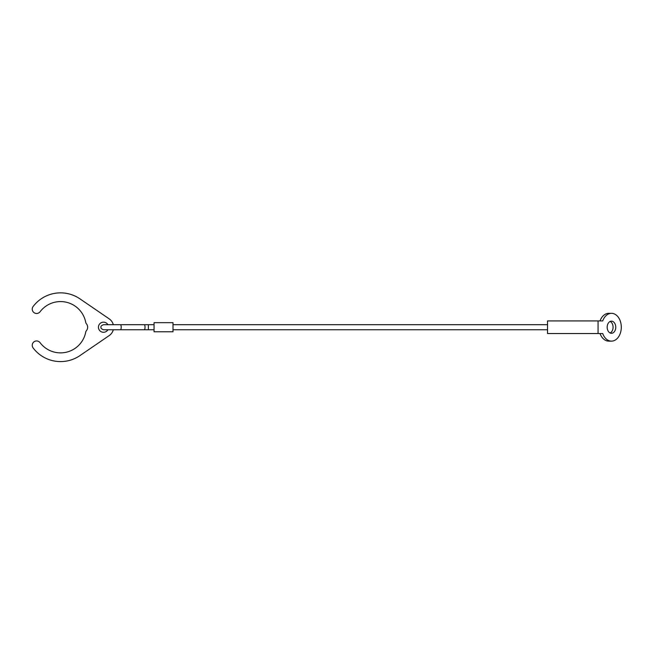 <?xml version="1.0" encoding="UTF-8"?>
<svg xmlns="http://www.w3.org/2000/svg" width="654" height="654" viewBox="0 0 654 654"><rect width="100%" height="100%" fill="white"/><g stroke="black" fill="none" stroke-linecap="round" stroke-linejoin="round"><path stroke-width="0.98" d="M610.133 332.984A6.066 4.292 90 0 0 613.076 327.221A6.066 4.292 90 0 0 610.133 321.466M607.182 327.221A6.066 4.292 -90 0 1 611.474 321.163A6.066 4.292 -90 0 1 615.757 327.221A6.066 4.292 -90 0 1 611.474 333.287A6.066 4.292 -90 0 1 607.182 327.221M600.037 320.91A13.898 9.826 -90 0 1 608.792 313.323L611.474 313.323A13.898 9.826 90 0 0 602.718 320.91L547.529 320.91L547.529 333.54L598.067 333.54L598.067 320.91M598.067 333.54L602.718 333.54A13.898 9.826 90 0 0 611.474 341.126A13.898 9.826 90 0 0 621.3 327.221A13.898 9.826 90 0 0 611.474 313.323M611.474 341.126L608.792 341.126A13.898 9.826 -90 0 1 600.037 333.54M120.361 324.695A2.526 0.842 -90 0 1 121.211 327.221A2.526 0.842 -90 0 1 120.361 329.755L144.182 329.755A2.526 0.842 -90 0 0 145.033 327.221A2.526 0.842 -90 0 0 144.182 324.695L103.512 324.695C101.46 325.504 100.618 326.346 100.986 327.221C100.618 328.104 101.46 328.946 103.512 329.755L154.05 329.755M154.05 324.695L148.368 324.695L148.368 329.755M173.008 331.774L173.008 322.675L154.05 322.675L154.05 331.774L173.008 331.774M113.297 324.695A10.112 10.112 0 0 0 109.218 318.882L79.96 298.862A34.368 34.368 0 0 0 33.125 306.505A4.357 4.357 0 0 0 33.975 312.612A4.357 4.357 0 0 0 40.082 311.762A25.653 25.653 0 0 1 85.756 322.463A2.526 2.526 0 0 0 86.32 323.64A5.502 5.502 0 0 1 86.32 330.81A2.526 2.526 0 0 0 85.756 331.987A25.653 25.653 0 0 1 40.082 342.688A4.357 4.357 0 0 0 32.7 343.375A4.357 4.357 0 0 0 33.125 347.944A34.368 34.368 0 0 0 79.96 355.588L109.218 335.567A10.112 10.112 0 0 0 113.297 329.755M107.885 324.695A5.052 5.052 0 0 0 98.452 327.221A5.052 5.052 0 0 0 107.885 329.755M144.182 324.695L148.368 324.695M173.008 329.755L547.529 329.755M173.008 324.695L547.529 324.695"/></g></svg>
